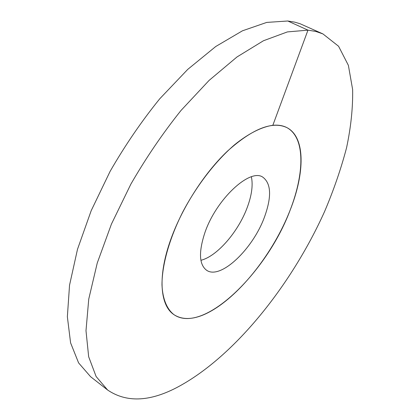 <?xml version="1.0" encoding="UTF-8"?>
<svg xmlns="http://www.w3.org/2000/svg" width="420" height="420" viewBox="0 0 420 420"><rect width="100%" height="100%" fill="white"/><g stroke="black" fill="none" stroke-linecap="round" stroke-linejoin="round"><path stroke-width="0.63" d="M200.912 260.284C217.161 256.373 238.576 231.415 247.385 207.071C251.774 195.079 253.108 184.994 251.386 176.804M169.822 242.177C180.847 209.648 203.648 173.696 227.446 151.148C252.667 128.594 272.517 120.766 287.002 127.67C305.582 137.324 304.904 173.156 290.078 210.331C266.858 272.449 203.375 334.929 173.943 314.648C181.613 319.61 191.216 319.778 202.739 315.147C231.866 303.214 265.666 263.907 284.902 222.427C304.138 181.062 307.367 138.904 287.002 127.67C283.017 125.58 278.297 124.787 272.843 125.291C261.791 126.845 248.603 133.423 234.528 144.805C215.649 161.044 196.655 185.566 182.674 212.158C169.239 238.838 161.941 265.24 161.984 284.944C162.655 299.066 166.903 309.141 173.943 314.648C160.44 305.818 157.563 277.909 169.822 242.177M204.808 232.911C216.074 199.243 250.131 167.785 262.899 177.224C271.241 183.608 271.761 196.907 264.453 217.119C252.903 249.029 220.521 280.098 206.63 270.286C199.138 264.663 198.534 252.205 204.808 232.911M287.794 21L294.772 22.155L300.174 23.777L322.943 33.926L338.583 46.263L348.38 65.347L352.637 89.565C352.957 107.704 350.936 127.097 346.574 147.735C341.05 168.74 333.737 189.982 324.618 211.465C291.076 286.031 233.021 358.47 175.817 388.059C148.827 401.872 126.1 402.528 107.63 390.028L90.589 376.703L78.598 362.901L70.586 342.846L67.363 316.733L69.542 285.175L77.495 249.296L91.187 210.683L110.14 171.302C125.097 145.32 141.65 121.128 159.799 98.732L187.745 69.384L215.754 46.505L242.461 30.802L266.742 22.407L287.794 21L307.97 30.151L315.835 31.453L322.943 33.926M272.843 125.291L307.97 30.151L287.385 31.915L263.461 40.745L236.99 56.968L209.071 80.43L181.062 110.402C162.797 133.219 146.06 157.81 130.851 184.17L111.452 224.039L97.251 263.014L88.746 299.108L85.995 330.713L88.662 356.732L96.133 376.551L107.63 390.028"/></g></svg>
